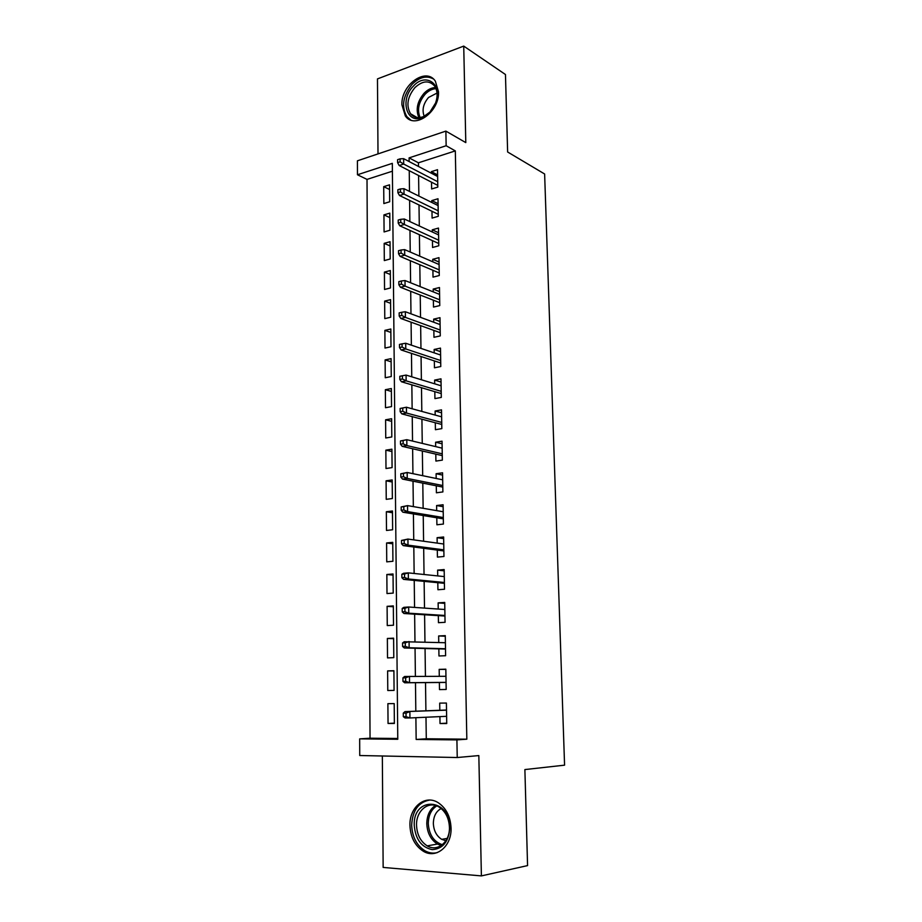 <?xml version="1.0" encoding="UTF-8"?>
<svg xmlns="http://www.w3.org/2000/svg" width="922" height="922" viewBox="0 0 922 922"><rect width="100%" height="100%" fill="white"/><g stroke="black" fill="none" stroke-linecap="round" stroke-linejoin="round"><path stroke-width="1.38" d="M401.934 104.878L405.323 115.93C414.451 129.818 439.644 111.873 438.503 91.727L435.345 81.148C426.033 66.661 400.816 85.008 401.934 104.878M409.944 825.478C410.497 837.268 414.981 845.877 423.382 851.271C436.164 859.2 451.849 846.246 451.054 827.956C450.455 816.615 446.225 808.237 438.399 802.832C425.307 794.015 409.23 807.084 409.944 825.478M392.392 171.204L367.014 179.398L357.471 174.765L357.425 160.808L445.879 131.108L446.144 145.734L409.091 157.869L409.126 161.546M382.342 755.982L383.149 867.429L481.399 875.9L527.568 865.597L524.883 769.57L564.575 765.168L544.625 173.993L507.63 151.992L505.463 74.521L463.731 46.1L377.467 78.9L378.008 153.893M425.987 717.247L426.287 738.776L466.832 739.19L456.909 739.893L457.231 757.527L359.741 755.521L359.672 738.868L397.774 739.271L392.323 163.355L357.471 174.765M367.014 179.398L370.045 738.211L359.672 738.868M431.531 182.187L431.634 188.975L437.8 187.097L437.512 169.694L431.369 171.642L431.392 173.232M431.98 211.276L432.095 218.088L438.284 216.301L437.996 198.749L431.819 200.593L431.853 202.471M432.441 240.642L432.556 247.476L438.78 245.782L438.48 228.068L432.28 229.809L432.314 231.987M432.914 270.284L433.017 277.13L439.275 275.54L438.976 257.653L432.741 259.301L432.775 261.79M433.386 300.203L433.49 307.072L439.771 305.585L439.471 287.526L433.202 289.082L433.248 291.859M433.859 330.41L433.962 337.291L440.278 335.908L439.978 317.675L433.674 319.127L433.732 322.227M434.331 360.894L434.446 367.797L440.785 366.518L440.486 348.113L434.158 349.461L434.204 352.872M434.815 391.677L434.93 398.604L441.304 397.417L440.993 378.838L434.631 380.083L434.688 383.817M435.299 422.749L435.415 429.698L441.822 428.626L441.511 409.864L435.115 411.005L435.184 415.061M435.795 454.12L435.91 461.081L442.353 460.124L442.041 441.189L435.61 442.214L435.68 446.617M436.29 485.802L436.406 492.786L442.883 491.933L442.56 472.813L436.106 473.724L436.175 478.46M436.798 517.784L436.901 524.779L443.413 524.053L443.102 504.749L436.602 505.544L436.682 510.627M437.305 550.077L437.408 557.095L443.955 556.485L443.632 536.984L437.109 537.676L437.189 543.116M437.812 582.692L437.927 589.734L444.508 589.239L444.173 569.554L437.616 570.119L437.708 575.916M438.33 615.631L438.446 622.684L445.061 622.315L444.727 602.435L438.134 602.873L438.227 609.05M438.849 648.892L438.964 655.968L445.614 655.726L445.28 635.638L438.653 635.961L438.757 642.507M439.379 682.487L439.494 689.587L446.179 689.46L445.833 669.176L439.172 669.372L439.287 676.299M394.374 723.148L388.047 723.47L387.885 703.659L394.201 703.59L394.374 723.47L388.047 723.47M393.901 670.928L387.62 670.905L387.782 690.52L394.074 690.405L393.901 670.72L387.62 670.905M393.613 638.681L387.367 638.462L387.517 657.893L393.786 657.651L393.613 638.162L387.367 638.462M393.325 606.757L387.102 606.33L387.263 625.577L393.498 625.22L393.325 605.904L387.102 606.33M393.037 575.121L386.848 574.498L386.998 593.561L393.21 593.1L393.037 573.968L386.848 574.498M392.76 543.784L386.595 542.977L386.744 561.855L392.922 561.279L392.749 542.332L386.595 542.977M392.484 512.747L386.341 511.745L386.491 530.45L392.634 529.758L392.461 510.995L386.341 511.745M392.207 481.987L386.088 480.811L386.237 499.332L392.357 498.537L392.184 479.947L386.088 480.811M391.931 451.526L385.845 450.155L385.995 468.514L392.081 467.615L391.908 449.187L385.845 450.155M391.654 421.342L385.603 419.798L385.742 437.985L391.804 436.97L391.631 418.726L385.603 419.798M391.389 391.424L385.361 389.706L385.5 407.731L391.527 406.614L391.366 388.542L385.361 389.706M391.124 361.793L385.119 359.903L385.258 377.755L391.251 376.545L391.089 358.635L385.119 359.903M390.859 332.427L384.877 330.364L385.016 348.055L390.986 346.741L390.824 329.004L384.877 330.364M390.594 303.326L384.647 301.102L384.785 318.632L390.721 317.226L390.559 299.638L384.647 301.102M390.34 274.479L384.405 272.105L384.543 289.473L390.455 287.964L390.306 270.538L384.405 272.105M390.075 245.909L384.174 243.362L384.313 260.58L390.202 258.978L390.041 241.714L384.174 243.362M389.822 217.58L383.944 214.884L384.082 231.941L389.937 230.246L389.787 213.143L383.944 214.884M370.045 738.211L397.774 738.487M389.683 201.78L389.533 184.826L383.713 186.659L383.852 203.566L389.683 201.78M466.832 739.19L455.318 150.897L418.427 162.802L418.473 166.456M418.6 175.514L418.876 196.063M419.003 204.972L419.291 225.948M419.406 234.718L419.694 256.12M419.81 264.729L420.109 286.592M420.225 295.04L420.536 317.341M420.651 325.639L420.962 348.401M421.066 356.526L421.389 379.76M421.492 387.713L421.815 411.419M421.919 419.21L422.253 443.401M422.357 451.008L422.691 475.683M422.795 483.116L423.14 508.299M423.233 515.548L423.59 541.237M423.682 548.302L424.039 574.498M424.132 581.379L424.5 608.105M424.593 614.778L424.961 642.046M425.054 648.523L425.434 676.333M425.515 682.603L425.906 710.816M439.921 716.613L440.025 723.528L446.744 723.539L446.398 703.048L439.702 703.117L439.817 710.286M445.879 131.108L465.794 142.61L463.731 46.1M455.318 150.897L446.144 145.734M481.399 875.9L478.829 755.579L457.231 757.527M415.891 717.696L416.156 739.456L456.909 739.893M409.241 170.697L409.495 191.419M409.61 200.42L409.864 221.58M409.967 230.419L410.232 252.029M410.336 260.719L410.601 282.777M410.705 291.306L410.982 313.814M411.085 322.181L411.362 345.162M411.466 353.368L411.754 376.81M411.846 384.854L412.134 408.78M412.238 416.64L412.537 441.062M412.63 448.749L412.929 473.678M413.021 481.18L413.333 506.604M413.413 513.934L413.736 539.877M413.817 547.011L414.139 573.472M414.232 580.422L414.554 607.414M414.635 614.167L414.969 641.712M415.05 648.258L415.396 676.356M415.476 682.695L415.822 711.196M426.287 738.776L416.156 739.456M418.427 162.802L409.091 157.869M446.744 723.182L440.025 723.528M389.568 189.506L383.713 186.659M445.845 669.407L439.172 669.372M445.291 636.226L438.653 635.961M444.738 603.38L438.134 602.873M444.197 570.833L437.616 570.119M443.666 538.621L437.109 537.676M443.125 506.708L436.602 505.544M442.606 475.095L436.106 473.724M442.076 443.793L435.61 442.214M441.557 412.791L435.115 411.005M441.05 382.065L434.631 380.083M440.543 351.639L434.158 349.461M440.036 321.501L433.674 319.127M439.54 291.64L433.202 289.082M439.045 262.055L432.741 259.301M438.561 232.736L432.28 229.809M438.077 203.693L431.819 200.593M437.593 174.915L431.369 171.642M446.525 710.021L404.965 711.611L446.525 710.182M406.014 713.121L403.283 713.132L403.317 716.671L406.049 716.671L406.014 713.121L409.875 711.588L409.944 717.961L446.628 716.313M406.049 716.671L409.944 717.961L405.035 717.973L403.317 716.671M404.965 711.611L403.283 713.132M449.798 827.53C448.841 841.567 442.963 848.92 432.176 849.623C421.458 847.33 415.476 839.251 414.243 825.386C412.872 796.135 449.936 797.599 449.798 827.53M416.537 825.317C416.986 834.698 420.559 841.556 427.232 845.877C437.489 852.274 450.063 841.913 449.44 827.288C448.956 818.194 445.557 811.475 439.241 807.153C428.788 800.192 415.96 810.622 416.537 825.317M445.868 840.737L441.707 839.343C436.509 835.989 433.72 830.687 433.352 823.427C433.513 816.224 436.118 811.268 441.177 808.548M429.594 800.066C418.404 802.175 412.422 810.565 411.673 825.236C412.226 836.934 416.675 845.462 425.019 850.822C428.984 853.011 433.017 853.622 437.132 852.654M429.652 112.507L423.152 117.209C406.982 125.38 399.238 99.956 413.379 86.138C425.826 71.881 443.252 84.34 435.76 102.734L429.652 112.507M414.877 87.648C407.42 96.925 405.98 105.627 410.544 113.763C413.897 117.809 418.358 118.684 423.924 116.391L429.94 112.046L435.576 103.01C437.904 96.211 437.558 90.529 434.562 85.977C429.076 80.076 422.507 80.629 414.877 87.648M424.201 116.264C421.838 109.96 423.279 103.702 428.523 97.478L437.04 93.053M433.363 78.946C426.609 75.293 419.556 77.056 412.192 84.225C402.96 95.75 401.174 106.549 406.856 116.633L410.751 120.01M402.926 677.877L402.96 681.381L405.68 681.323L405.634 677.808L402.926 677.877L404.597 676.494L445.96 676.287M405.634 677.808L409.472 676.368L409.552 682.683L404.654 682.787L446.064 682.43M405.68 681.323L409.552 682.683L446.064 682.361M402.96 681.381L404.654 682.787M402.557 642.98L402.591 646.46L405.3 646.345L405.265 642.865L402.557 642.98L404.228 641.735L445.395 642.726M405.265 642.865L409.08 641.516L409.149 647.763L404.285 647.97L445.499 649.065M405.3 646.345L409.149 647.763L445.499 648.742M402.591 646.46L404.285 647.97M402.199 608.451L402.246 611.885L404.931 611.712L404.896 608.278L402.199 608.451L403.859 607.333L408.688 607.01L444.842 609.5M404.896 608.278L408.688 607.01L408.757 613.199L403.928 613.499L444.957 616.034M404.931 611.712L408.757 613.199L444.946 615.458M402.246 611.885L403.928 613.499M401.854 574.268L401.888 577.668L404.562 577.449L404.528 574.037L401.854 574.268L403.502 573.288L408.308 572.873L444.289 576.596M404.528 574.037L408.308 572.873L408.377 578.993L403.571 579.385L444.404 583.326M404.562 577.449L408.377 578.993L444.392 582.497M401.888 577.668L403.571 579.385M401.508 540.442L401.543 543.807L404.193 543.531L404.159 540.154L401.508 540.442L407.927 539.07L443.747 544.015M404.159 540.154L407.927 539.07L407.997 545.133L403.214 545.617L443.862 550.941M404.193 543.531L407.997 545.133L443.851 549.858M401.543 543.807L403.214 545.617M401.162 506.95L401.197 510.281L403.836 509.958L403.801 506.616L401.162 506.95L407.547 505.613L443.217 511.756M403.801 506.616L407.547 505.613L407.616 511.606L402.856 512.194L443.332 518.856M403.836 509.958L407.616 511.606L443.309 517.542M401.197 510.281L402.856 512.194M400.816 473.793L400.851 477.089L403.479 476.709L403.444 473.412L400.816 473.793L407.178 472.49L442.675 479.809M403.444 473.412L407.178 472.49L407.236 478.426L402.511 479.094L442.802 487.093M403.479 476.709L407.236 478.426L442.779 485.537M400.851 477.089L402.511 479.094M400.471 440.958L400.505 444.231L403.133 443.805L403.098 440.532L400.471 440.958L406.798 439.69L442.157 448.161M403.098 440.532L406.798 439.69L406.867 445.568L402.165 446.329L442.272 455.618M403.133 443.805L406.867 445.568L442.249 453.831M400.505 444.231L402.165 446.329M400.136 408.469L400.171 411.696L402.776 411.224L402.741 407.985L400.136 408.469L406.441 407.224L441.626 416.825M402.741 407.985L406.441 407.224L406.498 413.044L401.819 413.886L441.753 424.454M402.776 411.224L406.498 413.044L441.719 422.437M400.171 411.696L401.819 413.886M402.43 378.977L402.395 375.761L399.814 376.291L399.837 379.495L402.43 378.977L406.141 380.844L406.072 375.081L441.108 385.776M441.2 391.343L406.141 380.844L401.473 381.766L441.246 393.579M399.837 379.495L401.473 381.766M406.072 375.081L402.395 375.761M402.096 347.041L402.061 343.86L399.48 344.425L399.514 347.606L402.096 347.041L405.784 348.954L405.715 343.249L440.601 355.028M440.693 360.548L405.784 348.954L401.139 349.968L440.728 363.003M399.514 347.606L401.139 349.968M405.715 343.249L402.061 343.86M401.75 315.416L401.715 312.27L399.157 312.881L399.191 316.016L401.75 315.416L405.426 317.387L405.357 311.74L440.094 324.579M440.186 330.041L405.426 317.387L400.805 318.47L440.232 332.704M399.191 316.016L400.805 318.47M405.357 311.74L401.715 312.27M401.416 284.103L401.381 280.98L398.834 281.636L398.869 284.748L401.416 284.103L405.069 286.12L405.012 280.53L439.587 294.406M439.679 299.811L405.069 286.12L400.482 287.284L439.725 302.693M398.869 284.748L400.482 287.284M405.012 280.53L401.381 280.98M401.082 253.089L401.047 250L398.511 250.703L398.546 253.781L401.082 253.089L404.723 255.152L404.654 249.62L439.091 264.522M439.183 269.881L404.723 255.152L400.148 256.397L439.229 272.958M398.546 253.781L400.148 256.397M404.654 249.62L401.047 250M400.759 222.375L400.724 219.321L398.2 220.058L398.223 223.112L400.759 222.375L404.378 224.495L404.309 219.01L438.595 234.903M438.688 240.216L404.378 224.495L399.825 225.809L438.734 243.5M398.223 223.112L399.825 225.809M404.309 219.01L400.724 219.321M400.425 191.96L400.402 188.941L397.878 189.725L397.912 192.744L400.425 191.96L404.032 194.127L403.974 188.687L438.111 205.571M438.192 210.827L404.032 194.127L399.514 195.51L438.25 214.319M397.912 192.744L399.514 195.51M403.974 188.687L400.402 188.941M400.102 161.846L400.079 158.849L397.578 159.667L397.601 162.652L400.102 161.846L403.686 164.047L403.629 158.665L437.627 176.505M437.708 181.715L403.686 164.047L399.191 165.511L437.766 185.403M397.601 162.652L399.191 165.511M403.629 158.665L400.079 158.849M441.235 845.532L437.466 844.045C430.816 839.781 427.255 833.004 426.794 823.715C426.932 815.336 429.813 809.251 435.438 805.471M436.74 805.909C431.242 809.539 428.419 815.44 428.281 823.588C429.099 834.767 433.801 841.809 442.364 844.702M418.888 117.659C415.522 109.603 417.263 101.455 424.108 93.226C427.681 89.584 431.484 87.694 435.518 87.544M436.025 88.662C432.188 88.869 428.592 90.702 425.215 94.136C418.669 101.973 416.951 109.776 420.063 117.543M441.707 839.343L447.17 838.386M441.361 845.451L437.466 844.045L427.232 845.877M423.924 116.391L423.152 117.209M417.217 117.601L410.544 113.763"/></g></svg>
